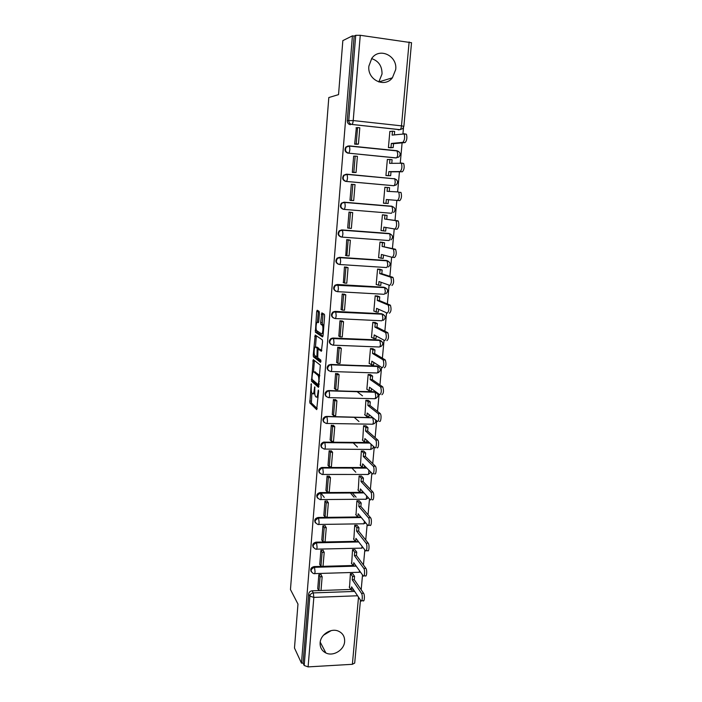 <?xml version="1.0" encoding="UTF-8"?>
<svg xmlns="http://www.w3.org/2000/svg" width="702" height="702" viewBox="0 0 702 702"><rect width="100%" height="100%" fill="white"/><g stroke="black" fill="none" stroke-linecap="round" stroke-linejoin="round"><path stroke-width="1.05" d="M311.258 383.713L309.819 402.93L316.69 409.643L318.568 391.418L318.383 390.049L317.839 393.129C317.515 396.165 316.962 397.481 316.181 397.095L315.461 396.384C314.838 395.208 314.61 393.199 314.777 390.356L314.768 386.837L314.242 389.873C313.926 392.866 313.382 394.173 312.627 393.796L311.934 393.111C311.319 391.97 311.1 389.987 311.267 387.188L311.258 383.713M368.875 66.155C367.146 79.774 384.617 88.276 392.392 77.808L395.7 69.568C397.595 55.748 379.387 47.087 371.762 58.389L368.875 66.155M371.604 58.608C378.632 60.96 382.107 66.093 382.028 74.017L378.817 81.967M320.13 642.804C319.928 647.507 321.849 650.894 325.895 652.974C333.231 656.73 344.199 650.008 344.629 641.549C344.84 636.495 342.673 632.985 338.118 631.01C330.774 627.948 320.516 634.652 320.13 642.804M331.16 630.624L323.499 635.196M346.305 174.193L343.594 175.272C341.918 178.255 342.629 180.3 345.744 181.397L393.524 185.705M319.41 313.18L319.138 311.337L317.172 310.223L316.663 311.609L315.373 332.195L322.516 336.934L323.06 335.565L324.614 316.146L324.421 314.347L321.867 312.873L320.674 322.49L320.875 324.28L322.358 325.316C323.552 326.842 322.701 334.889 321.463 333.836L316.611 330.616C315.47 329.15 316.277 321.279 317.471 322.236L318.243 322.701L318.761 321.332L319.41 313.18M301.465 663.136L294.48 648.016L297.973 604.062L290.461 589.548L328.808 97.543L338.539 94.621L342.839 40.619L352.422 35.855L301.465 663.136L303.045 663.048L304.185 665.487L309.854 596.13C310.205 594.243 311.355 593.164 313.311 592.909L354.65 591.426M313.276 359.635L311.521 381.221L318.471 387.337L320.323 365.154L313.276 359.635M313.241 355.019L315.216 335.047L322.288 339.794L322.56 341.698L321.367 351.29L318.462 349.201L317.945 350.526L317.725 357.722L320.832 360.117L320.603 362.346L313.443 356.818L313.241 355.019L314.531 355.063M399.736 129.695L351.921 124.447C349.842 124 348.797 122.639 348.771 120.375L355.721 35.319L360.258 35.293L411.539 42.717M361.179 589.75L362.53 574.973M363.443 565.005L364.829 549.894M365.733 540.022L367.146 524.569M368.041 514.794L369.489 498.999M370.375 489.329L371.858 473.183M372.736 463.61L374.245 447.113M375.114 437.644L376.658 420.779M377.509 411.416L379.089 394.182M379.94 384.942L381.555 367.33M382.388 358.195L384.038 340.198M384.863 331.186L386.548 312.802M387.364 303.896L389.083 285.126M389.882 276.342L391.637 257.16M392.436 248.508L394.226 228.922M395.007 220.393L396.841 200.386M397.613 191.909L399.456 171.779M400.263 162.996L402.106 142.875M402.939 133.775L403.501 127.606M352.422 35.855L354.159 36.092L355.721 35.319M303.045 663.048L308.678 594.006C309.02 592.128 310.17 591.058 312.118 590.803L318.892 590.566M320.998 590.487L350.816 589.443M354.703 663.048L352.378 664.311L308.099 666.891L304.185 665.487M352.729 573.727L350.395 573.718L349.526 587.504M321.191 575.149L321.235 574.605L318.848 574.675L317.743 588.601M323.227 550.816L323.271 550.298L320.875 550.35L319.761 564.408M354.887 549.648L352.544 549.622L351.676 563.539M325.28 526.246L325.324 525.763L322.92 525.798L321.797 539.987M357.064 525.35L354.712 525.307L353.834 539.355M327.36 501.456L327.395 500.991L324.982 501.017L323.85 515.338M359.266 500.824L356.906 500.763L356.019 514.943M329.449 476.421L327.062 475.991L325.93 490.452M361.486 476.07L359.108 475.991L358.231 490.312M331.563 451.158L329.159 450.737L328.027 465.338M363.724 451.079L361.346 450.982L360.459 465.435M333.696 425.64L331.283 425.236L330.142 439.978M365.988 425.851L363.592 425.737L362.706 440.329M335.854 399.886L333.424 399.491L332.283 414.373M368.269 400.386L365.874 400.245L364.987 414.987M362.495 395.84L357.107 391.672M338.022 373.885L335.582 373.499L334.45 388.522M370.577 374.675L368.164 374.517L366.839 389.391L367.286 389.399M340.224 347.622L337.767 347.253L336.635 362.425M372.902 348.718L370.48 348.534L369.147 363.557L369.612 363.575M342.436 321.112L339.97 320.744L338.855 336.074M375.254 322.508L372.823 322.306L371.472 337.469L371.972 337.495M344.682 294.331L342.199 293.98L341.111 309.468M377.623 296.051L375.184 295.823L373.824 311.135L374.359 311.161M346.937 267.295L344.445 266.953L343.41 282.599M380.019 269.331L377.571 269.085L376.193 284.547L376.807 284.582M349.227 239.987L346.718 239.663L345.788 255.467M382.441 242.348L379.984 242.076L378.589 257.687L379.343 257.739M351.535 212.408L349.008 212.101L347.683 228.036L348.42 228.089M384.889 215.102L382.414 214.812L381.01 230.572L382.16 230.66M349.991 200.351L352.518 200.57L349.991 200.324L351.325 184.257L353.632 184.477M383.45 203.194L385.933 203.404L383.459 203.168L384.871 187.267L387.127 187.469M354.22 156.186L353.668 156.134L352.316 172.394L354.87 172.508M388.303 159.547L387.355 159.451L385.924 175.535L388.417 175.675M356.362 127.764L354.659 144.147L357.23 144.252M390.566 131.441L389.864 131.362L388.417 147.604L390.926 147.771M348.271 145.911L345.814 147.087L349.526 146.086L397.367 150.948C400.412 152.369 400.921 154.379 398.876 156.985L395.717 157.932L348.596 153.159C345.516 152.08 344.77 150.035 346.34 147.034L349.526 146.086L349.859 149.429C349.614 151.65 349.192 152.896 348.596 153.159L396.323 157.906C397.025 157.652 397.507 156.432 397.771 154.247L396.981 150.728L349.289 145.884M343.453 209.319C340.294 208.196 339.61 206.151 341.409 203.168L344.041 202.185L391.935 206.221L392.708 209.872C392.453 212.004 391.979 213.127 391.295 213.259L343.971 209.38C340.803 208.266 340.119 206.212 341.918 203.22L344.559 202.237L391.935 206.221M340.926 236.925C337.916 235.644 337.355 233.599 339.25 230.782L341.76 229.896L388.864 233.45L389.759 233.784L390.215 237.267C389.961 239.373 389.496 240.461 388.82 240.532L341.769 237.083M338.346 264.233C335.556 262.759 335.152 260.723 337.135 258.117L339.505 257.336L386.416 260.477L389.505 262.223M335.819 291.242C333.231 289.601 332.985 287.583 335.065 285.179L337.276 284.494L383.985 287.241L387.127 289.11M333.353 317.98C330.958 316.19 330.853 314.189 333.029 311.969L335.065 311.398L381.581 313.741L384.757 315.733M330.94 344.445C328.72 342.523 328.755 340.54 331.037 338.504L332.88 338.039L379.203 339.987L382.406 342.085M328.58 370.656C326.518 368.611 326.684 366.655 329.089 364.777L376.842 365.988L377.562 366.488L378.115 370.314C377.869 372.297 377.43 373.183 376.798 372.981L330.975 371.516M326.272 396.621C324.35 394.454 324.657 392.515 327.185 390.803L374.508 391.734L377.755 394.015M324.017 422.341C322.218 420.05 322.657 418.138 325.324 416.584L372.885 417.69M321.797 447.823C320.121 445.41 320.691 443.515 323.508 442.137L369.199 442.506M319.621 473.078C318.05 470.533 318.752 468.664 321.718 467.471L366.26 467.532M317.488 498.095C316.014 495.419 316.848 493.576 319.963 492.576L360.065 492.356L357.871 489.908M362.258 491.005L362.135 492.356L363.46 492.339M315.382 522.893C314.013 520.129 314.935 518.322 318.138 517.471L357.687 516.97M359.924 516.935L360.784 516.926M313.311 547.463C312.039 544.752 312.969 542.979 316.111 542.146L355.352 541.347M357.73 541.303L358.204 541.286M311.258 571.814C310.073 569.146 311.021 567.4 314.11 566.584L353.062 565.505M345.814 147.087C344.243 150.079 344.989 152.115 348.06 153.203M397.034 150.912L396.367 150.772M394.752 178.834L393.84 178.606M390.277 233.915L388.864 233.45M388.039 261.074L386.416 260.477M385.802 287.969L383.985 287.241M383.555 314.601L381.581 313.741M381.309 340.97L379.203 339.987M379.071 367.085L376.842 365.988M376.834 392.945L374.508 391.734M354.159 36.092L347.262 120.665C347.297 122.92 348.341 124.272 350.403 124.719M313.162 393.813L314.794 393.813M316.742 397.104L318.103 397.262M311.828 392.945L311.398 402.966L317.19 408.599M312.881 380.072L313.145 381.326L318.962 386.398M314.408 360.521L313.504 371.744M311.978 378.124L312.153 379.449L318.225 384.714L318.778 381.493C318.945 378.659 318.717 376.658 318.103 375.5L313.759 371.841C313.004 371.542 312.469 372.876 312.162 375.86L311.978 378.124M319.831 375.745L317.927 375.298M314.873 371.876L319.542 375.351M315.461 347.042L316.295 336.442L314.707 336.372M316.383 335.828L316.295 336.442M321.823 350.517L319.945 349.254M320.981 361.442L315.075 356.941L313.496 356.879M315.531 347.078C314.329 345.998 313.548 353.931 314.698 355.405L316.462 356.791L316.971 355.484L317.199 348.315L315.531 347.078L316.777 347.13M319.006 349.219L318.743 348.306L317.137 348.245M317.12 347.148L318.743 348.306M314.803 355.528L315.075 356.941M323.885 325.254L322.157 325.105M323.078 313.548L322.297 322.569L322.49 324.359L323.789 325.184M316.751 330.774L317.023 332.336L322.964 336.223M318.375 310.907L317.418 322.209M353.387 589.54L353.334 590.101L351.298 590.171L351.597 586.863L360.933 600.798C362.302 602.597 362.873 595.147 361.495 593.348L363.601 593.269C364.979 595.068 364.408 602.518 363.031 600.719L361.697 600.772M352.676 573.648L354.571 576.377L352.527 576.447L352.228 579.764L354.264 579.703L363.601 593.269M354.571 576.377L354.264 579.703M320.867 574.613L322.157 576.719L320.077 576.781L318.927 590.619L317.699 588.53M320.077 576.781L318.848 574.754M322.157 576.719L320.998 590.549L318.927 590.619M352.228 579.764L361.495 593.348M352.527 576.447L350.649 573.709M351.298 590.171L349.201 587.021M355.572 565.25L355.502 566.005L353.457 566.058L353.755 562.723L363.18 575.868C364.575 577.711 365.198 570.112 363.785 568.392L365.9 568.33C367.322 570.05 366.698 577.649 365.286 575.798L363.961 575.842M354.826 549.578L356.748 552.158L354.703 552.202L354.396 555.563L356.449 555.51L365.9 568.33M356.748 552.158L356.449 555.51M322.894 550.307L324.201 552.298L322.121 552.342L320.954 566.312L319.708 564.338M322.121 552.342L320.867 550.429M324.201 552.298L323.034 566.26L320.954 566.312M354.396 555.563L363.785 568.392M354.703 552.202L352.79 549.622M353.457 566.058L351.342 563.074M357.774 540.733L357.695 541.681L355.642 541.725L355.94 538.355L365.452 550.693C366.874 552.588 367.55 544.831 366.102 543.199L368.217 543.146C369.673 544.778 368.998 552.544 367.567 550.649L366.251 550.675M357.002 525.271L358.95 527.702L356.897 527.737L356.59 531.124L358.643 531.089L368.217 543.146M358.95 527.702L358.643 531.089M324.938 525.763L326.272 527.641L324.175 527.676L322.999 541.777L321.744 539.908M324.175 527.676L322.911 525.877M326.272 527.641L325.087 541.733L322.999 541.777M356.59 531.124L366.102 543.199M356.897 527.737L354.958 525.307M355.642 541.725L353.501 538.917M360.003 515.988L359.907 517.137L357.844 517.163L358.152 513.759L367.743 525.28C369.191 527.22 369.919 519.331 368.436 517.76L370.568 517.734C372.06 519.304 371.323 527.184 369.866 525.245L368.568 525.271M359.196 500.745L361.179 503.027L359.108 503.044L358.801 506.458L360.872 506.44L370.559 517.725L368.436 517.76L358.801 506.458M361.179 503.027L360.872 506.44M352.448 492.979L356.116 497.2M327.009 501L328.36 502.755L326.255 502.772L325.07 517.005L323.797 515.259M326.255 502.772L324.973 501.096M328.36 502.755L327.167 516.979L325.07 517.005M320.963 493.146L324.245 497.411M359.108 503.044L357.142 500.763M354.08 497.209L350.438 492.988M357.844 517.163L355.677 514.522M362.135 492.356L360.065 492.365L360.372 488.925L370.086 499.666C371.533 501.474 372.297 493.681 370.832 492.111L372.964 492.102C374.447 493.664 373.675 501.456 372.227 499.648M361.407 475.991L363.417 478.115L361.346 478.115L361.039 481.563L363.109 481.563L372.92 492.049M363.417 478.115L363.109 481.563M329.089 475.991L330.466 477.632L328.352 477.632L327.15 492.005L325.86 490.373M328.352 477.632L327.053 476.07M330.466 477.632L329.264 491.997L327.15 492.005M361.039 481.563L370.788 492.058M361.346 478.115L359.345 475.991M355.809 472.227L351.86 468.032M364.531 465.786L364.391 467.339L362.311 467.33L362.627 463.864L372.464 473.797C373.903 475.465 374.701 467.769 373.245 466.207L375.394 466.207C376.851 467.769 376.053 475.465 374.605 473.797M363.636 451L365.681 452.966L363.601 452.948L363.294 456.432L365.373 456.44L375.316 466.119M365.681 452.966L365.373 456.44M331.186 450.754L332.59 452.263L330.466 452.255L329.256 466.76L327.957 465.259M330.466 452.255L329.15 450.816M332.59 452.263L331.379 466.769L329.256 466.76M363.294 456.432L373.166 466.119M363.601 452.948L361.574 450.982M357.458 447.007L353.141 442.822M362.311 467.33L360.091 465.057M366.821 440.329L366.663 442.084L364.575 442.067L364.891 438.566L374.859 447.665C376.29 449.21 377.123 441.593 375.684 440.04L377.834 440.057C379.282 441.619 378.457 449.227 377.009 447.692M365.891 425.772L367.971 427.571L365.882 427.544L365.567 431.054L367.655 431.089L377.72 439.943M367.971 427.571L367.655 431.089M333.31 425.263L334.74 426.658L332.608 426.623L331.388 441.277L330.063 439.891M332.608 426.623L331.274 425.315M334.74 426.658L333.511 441.304L331.388 441.277M365.567 431.054L375.57 439.917M365.882 427.544L363.812 425.737M358.985 421.525L354.212 417.357M364.575 442.067L362.329 439.978M369.138 414.619L368.962 416.593L366.865 416.558L367.181 413.022L377.281 421.288C378.711 422.692 379.563 415.163 378.141 413.61L380.308 413.653C381.739 415.198 380.879 422.727 379.44 421.323M368.164 400.298L370.279 401.939L368.181 401.886L367.866 405.44L369.963 405.484L380.159 413.496M370.279 401.939L369.963 405.484M335.451 399.535L336.907 400.807L334.766 400.754L333.538 415.549L332.195 414.294M334.766 400.754L333.415 399.57M336.907 400.807L335.67 415.584L333.538 415.549M367.866 405.44L377.992 413.46M368.181 401.886L366.075 400.254M366.865 416.558L364.584 414.654M371.472 388.662L371.279 390.856L369.173 390.795L369.498 387.232L379.721 394.638C381.44 393.471 381.739 390.891 380.633 386.916L382.809 386.977C383.924 390.953 383.617 393.524 381.888 394.7M370.445 374.587L372.613 376.061L370.507 375.991L370.182 379.58L372.288 379.642L382.616 386.793M372.613 376.061L372.288 379.642M337.601 373.561L339.092 374.692L336.951 374.631L335.705 389.566L334.345 388.443M336.951 374.631L335.582 373.578M339.092 374.692L337.846 389.619L335.705 389.566M370.182 379.58L380.449 386.732M370.507 375.991L368.357 374.526M369.173 390.795L366.865 389.092M373.833 362.46L373.622 364.864L371.507 364.794L371.832 361.188L382.186 367.734C383.915 366.47 384.231 363.873 383.143 359.95L385.328 360.029C386.425 363.952 386.1 366.541 384.371 367.804M372.753 348.631L374.965 349.929L372.85 349.842L372.525 353.466L374.64 353.545L385.1 359.819M374.965 349.929L374.64 353.545M334.793 338.408L335.653 338.601M339.768 347.332L341.304 348.332L339.154 348.253L337.89 363.329L336.512 362.337M339.154 348.253L337.759 347.332M341.304 348.332L340.04 363.408L337.89 363.329M372.525 353.466L382.923 359.74M372.85 349.842L370.647 348.543M371.507 364.794L369.164 363.285M376.219 335.995L375.982 338.627L373.859 338.539L374.192 334.898L384.678 340.549C386.407 339.198 386.741 336.583 385.679 332.713L387.873 332.809C388.943 336.679 388.61 339.294 386.872 340.645M375.061 322.42L377.343 323.543L375.219 323.447L374.886 327.097L377.009 327.193L387.609 332.581M377.343 323.543L377.009 327.193M341.953 320.84L343.541 321.718L341.374 321.613L340.101 336.846L338.706 335.986M341.374 321.613L339.97 320.832M343.541 321.718L342.26 336.934L340.101 336.846M374.886 327.097L385.424 332.485M375.219 323.447L372.955 322.315M373.859 338.539L371.49 337.232M378.624 309.266L378.369 312.136L376.237 312.021L376.57 308.353L387.197 313.092C388.926 311.653 389.277 309.012 388.241 305.195L390.444 305.309C391.488 309.134 391.137 311.758 389.399 313.206M377.378 295.946L379.738 296.902L377.606 296.779L377.281 300.474L379.413 300.588L390.145 305.063M379.738 296.902L379.413 300.588M344.138 294.094L345.796 294.831L343.62 294.708L342.33 310.091L340.918 309.371M343.62 294.708L342.19 294.068M345.796 294.831L344.507 310.205L342.33 310.091M377.281 300.474L387.943 304.94M377.606 296.779L375.263 295.832M376.237 312.021L373.841 310.925M381.054 282.283L380.782 285.381L378.641 285.249L378.975 281.546L389.742 285.354C391.47 283.819 391.839 281.169 390.83 277.387L393.041 277.527C394.059 281.3 393.69 283.95 391.953 285.486M379.677 269.217L382.169 269.998L380.019 269.858L379.685 273.587L381.827 273.719L392.708 277.264M382.169 269.998L381.827 273.719M346.305 267.076L348.069 267.681L345.884 267.541L344.585 283.073L343.155 282.494M345.884 267.541L344.436 267.041M348.069 267.681L346.77 283.204L344.585 283.073M379.685 273.587L390.496 277.123M380.019 269.858L377.571 269.085M378.641 285.249L376.211 284.363M383.511 255.028L383.213 258.362L381.063 258.213L381.405 254.466L392.313 257.344C394.05 255.703 394.427 253.027 393.445 249.298L395.665 249.456C396.656 253.185 396.27 255.861 394.533 257.494L392.471 257.353M381.862 242.216L384.608 242.831L382.458 242.673L382.125 246.437L395.296 249.184M384.608 242.831L384.275 246.586M348.368 239.786L350.368 240.268L348.174 240.102L346.867 255.791L345.41 255.352M348.174 240.102L346.709 239.751M350.368 240.268L349.052 255.94L346.867 255.791M382.125 246.437L393.076 249.026M382.458 242.673L379.975 242.12M381.063 258.213L378.606 257.537M385.995 227.501L385.67 231.081L383.511 230.914L383.854 227.132L394.91 229.036C396.648 227.308 397.034 224.596 396.086 220.919L398.315 221.095C399.28 224.772 398.885 227.474 397.13 229.203L394.989 229.045M383.178 214.873L387.083 215.391L384.924 215.216L384.582 219.015L397.911 220.814M387.083 215.391L386.741 219.191M349.657 212.153L352.694 212.574L350.491 212.39L349.166 228.238L347.692 227.948M350.491 212.39L348.999 212.188M352.694 212.574L351.36 228.404L349.166 228.238M384.582 219.015L395.682 220.63M384.924 215.216L382.406 214.882M383.511 230.914L381.019 230.449M399.763 200.632L397.534 200.439C399.271 198.605 399.675 195.876 398.745 192.243L400.991 192.436C401.93 196.069 401.518 198.806 399.763 200.632L388.496 199.701L388.153 203.519L383.459 203.097M389.241 191.444L389.584 187.68L387.407 187.487L387.065 191.321L398.306 191.953M351.491 200.403L353.694 200.596L355.036 184.6L352.825 184.398L351.491 200.403L350 200.263M352.825 184.398L351.316 184.345M397.534 200.439L386.328 199.517L385.986 203.334M387.407 187.487L384.863 187.373M386.328 199.517L388.496 199.701M401.079 162.978L403.694 163.478C404.606 167.067 404.185 169.831 402.421 171.762L400.184 171.542C401.921 169.612 402.343 166.857 401.439 163.259L389.575 163.347L389.926 159.477L387.346 159.591M389.926 159.477L392.102 159.687L391.777 163.276M402.421 171.762L391.005 171.832L390.663 175.693L385.924 175.474M387.399 175.675L390.663 175.693M353.606 172.516L356.054 172.499L357.406 156.344L355.186 156.125L353.834 172.288L352.325 172.297M355.186 156.125L353.659 156.221M356.054 172.499L353.834 172.288M400.184 171.542L388.829 171.63L388.487 175.491M388.829 171.63L391.005 171.832M403.843 133.705L406.423 134.214C407.309 137.767 406.87 140.558 405.115 142.585L402.86 142.348C404.606 140.321 405.045 137.522 404.168 133.968L392.111 135.1L392.462 131.186L389.847 131.537M392.462 131.186L394.647 131.414L394.34 134.828M351.369 146.2L352.123 146.349M405.115 142.585L393.541 143.682L393.19 147.578L388.417 147.578M390.435 147.806L393.19 147.578M356.44 144.331L358.432 144.121L359.801 127.808L357.564 127.562L356.204 143.892L354.668 144.059M357.564 127.562L356.019 127.817M358.432 144.121L356.204 143.892M402.86 142.348L391.356 143.462L391.005 147.359M391.356 143.462L393.541 143.682M311.451 384.591L310.916 384.573M318.585 390.944L318.015 390.926M314.961 387.715L314.417 387.706M346.911 174.201L394.805 178.834C397.911 180.282 398.385 182.301 396.244 184.88L393.796 185.714L346.27 181.414C343.146 180.317 342.427 178.264 344.112 175.272L347.174 174.421L347.516 177.817C347.279 180.019 346.867 181.213 346.27 181.414L345.744 181.397M393.199 185.697L393.796 185.714C394.489 185.53 394.963 184.354 395.226 182.195L394.805 178.834L347.174 174.421L343.594 175.272M398.253 129.896L400.008 129.651L351.921 124.447C352.536 124.114 352.966 122.824 353.211 120.56L401.483 125.851L409.134 41.944M360.258 35.293L353.211 120.56L347.262 120.665M312.118 590.803L313.311 592.909L313.838 597.393L308.099 666.891M357.555 595.77L313.838 597.393L309.854 596.13L308.678 594.006M352.378 664.311L358.503 597.183M344.041 202.185L344.84 202.457L345.208 205.923C344.972 208.09 344.559 209.249 343.971 209.38M341.76 229.896L389.452 233.564M339.505 257.336L386.995 260.635L387.75 264.4C387.495 266.479 387.03 267.523 386.372 267.541L339.566 264.505M337.276 284.494L384.564 287.451L385.301 291.269C385.047 293.322 384.599 294.322 383.941 294.278L337.39 291.655M335.065 311.398L382.151 314.005L382.88 317.874C382.634 319.901 382.186 320.867 381.537 320.77L335.231 318.532M332.88 338.039L379.764 340.294L380.484 344.226C380.238 346.226 379.791 347.148 379.159 346.999L333.09 345.156M330.712 364.417L377.404 366.339M328.571 390.54L375.061 392.137L375.763 396.165C375.517 398.122 375.079 398.964 374.464 398.71L328.869 397.622M326.439 416.418L372.736 417.69L373.429 421.762C373.192 423.692 372.762 424.508 372.148 424.201L326.79 423.473M324.333 442.041L324.798 442.532L369.735 442.988M370.946 444.094L371.121 447.121C370.884 449.034 370.463 449.806 369.857 449.447L324.728 449.078M322.253 467.427L322.701 467.962L366.786 468.067M368.813 470.112L368.84 472.244C368.603 474.122 368.181 474.868 367.585 474.455L322.683 474.447M320.182 492.567L320.63 493.146L363.987 492.918L320.647 493.173L321.183 497.428C320.972 499.315 320.612 500.026 320.103 499.57C316.163 497.595 316.269 495.463 320.41 493.155L319.963 492.576M366.611 495.814L366.576 497.13C366.339 498.99 365.926 499.692 365.33 499.236L320.656 499.561M318.138 517.471L318.585 518.094L361.302 517.541M316.111 542.146L316.549 542.813L358.704 541.944M314.11 566.584L314.531 567.295L356.195 566.128M313.276 573.473C310.108 571.095 310.53 569.032 314.531 567.295L315.058 571.718C314.873 573.437 314.549 574.078 314.084 573.622L313.276 573.473M314.61 573.604L358.775 572.279L359.801 571.156M315.567 549.087C312.083 546.805 312.408 544.717 316.549 542.813L317.085 547.183C316.883 548.973 316.549 549.631 316.067 549.166L315.567 549.087M317.892 524.455C314.084 522.288 314.312 520.173 318.585 518.094L319.12 522.428C318.919 524.271 318.568 524.956 318.067 524.473L317.892 524.455M322.174 474.447C318.296 472.604 318.296 470.463 322.174 468.006L322.745 468.015L323.262 472.2C323.052 474.104 322.683 474.859 322.174 474.447M324.254 449.078C320.454 447.367 320.358 445.217 323.964 442.629L324.859 442.62L325.359 446.718C325.149 448.657 324.78 449.438 324.254 449.078M326.36 423.473C322.639 421.876 322.455 419.726 325.789 417.032L326.992 416.97L327.483 420.998C327.264 422.955 326.895 423.78 326.36 423.473M328.492 397.613C324.85 396.112 324.57 393.98 327.658 391.207L329.15 391.075L329.624 395.024C329.405 397.007 329.027 397.867 328.492 397.613M330.633 371.507C327.079 370.094 326.72 367.971 329.563 365.128L331.326 364.926L331.783 368.804C331.563 370.814 331.177 371.709 330.633 371.507M332.801 345.147C329.326 343.813 328.896 341.698 331.519 338.812L333.529 338.513L333.968 342.322C333.74 344.357 333.353 345.296 332.801 345.147M334.994 318.524C331.581 317.251 331.09 315.154 333.52 312.232L335.749 311.846L336.17 315.575C335.942 317.637 335.547 318.62 334.994 318.524M337.206 291.646C333.862 290.417 333.31 288.338 335.556 285.389L337.987 284.907L338.39 288.575C338.162 290.654 337.767 291.681 337.206 291.646M339.435 264.496C336.161 263.311 335.556 261.241 337.636 258.275L340.251 257.695L340.645 261.293C340.409 263.408 340.005 264.478 339.435 264.496M341.69 237.074C338.469 235.933 337.829 233.871 339.759 230.888L342.532 230.221L342.909 233.748C342.681 235.89 342.269 236.995 341.69 237.074M394.506 178.615L396.691 179.87M397.113 150.746L399.096 151.851M316.611 549.148L360.933 548.157C361.477 548.604 361.863 547.999 362.092 546.34M364.364 521.226L364.329 521.779C364.101 523.595 363.697 524.271 363.118 523.797L318.629 524.464M403.878 126.307L402.667 128.659L400.008 129.651C400.719 129.344 401.211 128.071 401.483 125.851L403.878 126.316L411.539 42.69M314.812 389.891L314.242 389.873M318.436 393.146L317.839 393.129M311.434 403.009L309.863 402.974M311.188 401.105L309.617 401.07M313.145 381.326L311.574 381.274M312.127 379.413L311.319 379.396M314.356 360.968L312.776 360.916M319.112 384.74L318.339 384.714M319.182 383.845L318.585 383.827M319.366 381.511L318.778 381.493M315.347 371.893L313.759 371.841M320.077 349.263L318.462 349.201M317.515 356.827L316.602 356.791M317.55 355.51L316.971 355.484M317.988 350.149L317.401 350.123M318.594 322.288L317.471 322.236M322.569 324.438L320.946 324.359M322.297 322.569L320.674 322.49M322.955 314.356L321.332 314.277M317.023 332.336L315.435 332.265M316.541 330.484L315.18 330.423M318.252 311.688L316.663 311.609M378.869 81.906L392.392 77.808M320.209 642.111L325.895 652.974M359.38 572.279L360.407 571.998M321.718 467.471L322.745 468.015L366.839 468.12M323.508 442.137L323.964 442.629L369.822 443.067M325.324 416.584L373.052 417.822M327.185 390.803L375.193 392.26C378.861 394.226 378.992 396.314 375.57 398.543M329.089 364.777L377.562 366.488C381.151 368.348 381.344 370.437 378.124 372.736M331.037 338.504L379.957 340.461C383.467 342.243 383.713 344.305 380.686 346.674M333.029 311.969L382.371 314.189C385.802 315.882 386.1 317.945 383.257 320.358M335.065 285.179L384.81 287.644C388.171 289.277 388.513 291.321 385.837 293.787M337.135 258.117L340.251 257.695L387.276 260.846C390.566 262.416 390.944 264.452 388.425 266.953M339.25 230.782L342.532 230.221L389.759 233.784C392.98 235.302 393.401 237.329 391.023 239.865M341.409 203.168L344.84 202.457L392.269 206.449C395.428 207.924 395.884 209.951 393.629 212.504M361.556 548.148L363.074 547.613M363.759 523.806L365.751 522.893M365.97 499.227L368.418 497.815M368.208 474.429L371.016 472.332M370.48 449.385C372.262 449.113 373.262 448.122 373.482 446.411M373.016 424.096C375.245 423.473 376.096 422.069 375.588 419.901M354.694 663.109L360.468 600.122M311.398 402.966L309.819 402.93M313.101 381.274L311.521 381.221M319.717 375.544L318.103 375.5M318.805 348.376L317.199 348.315M315.022 356.879L313.443 356.818M323.876 325.386L322.358 325.316M322.49 324.359L320.875 324.28M316.962 332.265L315.373 332.195M370.832 492.111L372.964 492.102M373.245 466.207L375.394 466.207M375.684 440.04L377.834 440.057M378.141 413.61L380.308 413.653M380.633 386.916L382.809 386.977M383.143 359.95L385.328 360.029M385.679 332.713L387.873 332.809M388.241 305.195L390.444 305.309M390.83 277.387L393.041 277.527M393.445 249.298L395.665 249.456M396.086 220.919L398.315 221.095M398.745 192.243L400.991 192.436M401.439 163.259L403.694 163.478M404.168 133.968L406.423 134.214"/></g></svg>

